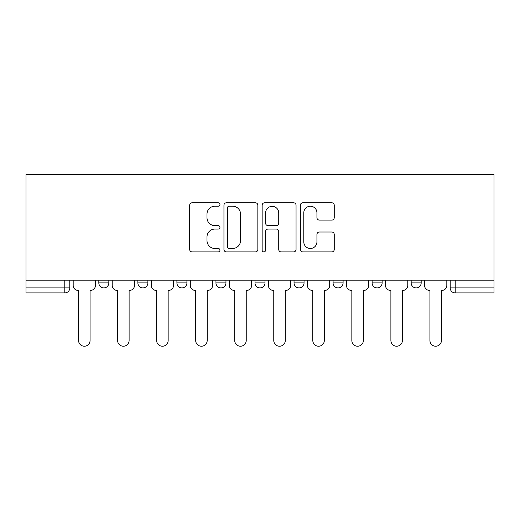 <?xml version="1.0" encoding="UTF-8"?>
<svg xmlns="http://www.w3.org/2000/svg" width="520" height="520" viewBox="0 0 520 520"><rect width="100%" height="100%" fill="white"/><g stroke="black" fill="none" stroke-linecap="round" stroke-linejoin="round"><path stroke-width="0.78" d="M219.96 204.503A1.722 1.722 0 0 0 218.238 202.787L192.14 202.787A2.457 2.457 0 0 0 189.683 205.244L189.683 249.457A2.457 2.457 0 0 0 192.14 251.914L218.238 251.914A1.722 1.722 0 0 0 219.96 250.198A1.722 1.722 0 0 0 218.238 248.475L214.864 248.475A7.859 7.859 0 0 1 206.999 240.617L206.999 236.931A7.859 7.859 0 0 1 214.864 229.073L218.238 229.073A1.722 1.722 0 0 0 219.96 227.35A1.722 1.722 0 0 0 218.238 225.628L214.864 225.628A7.859 7.859 0 0 1 206.999 217.769L206.999 214.084A7.859 7.859 0 0 1 214.864 206.225L218.238 206.225A1.722 1.722 0 0 0 219.96 204.503M411.164 280.156L411.164 282.913L421.174 282.913A5.005 5.005 0 0 1 416.169 287.918A5.005 5.005 0 0 1 411.164 282.913L411.164 280.156M333.079 280.156L333.079 282.913L343.09 282.913A5.005 5.005 0 0 1 338.084 287.918A5.005 5.005 0 0 1 333.079 282.913L333.079 280.156M294.034 280.156L294.034 282.913L304.044 282.913A5.005 5.005 0 0 1 299.039 287.918A5.005 5.005 0 0 1 294.034 282.913L294.034 280.156M215.956 282.913L215.956 280.156L215.956 282.913A5.005 5.005 0 0 0 220.961 287.918A5.005 5.005 0 0 1 215.956 282.913L225.966 282.913A5.005 5.005 0 0 1 220.961 287.918M137.872 282.913L137.872 280.156L137.872 282.913A5.005 5.005 0 0 0 142.876 287.918A5.005 5.005 0 0 1 137.872 282.913L147.881 282.913A5.005 5.005 0 0 1 142.876 287.918A5.005 5.005 0 0 0 147.881 282.913L147.881 280.156L147.881 282.913M331.793 220.103A2.457 2.457 0 0 0 334.25 217.646L334.25 205.244A2.457 2.457 0 0 0 331.793 202.787L302.803 202.787A2.457 2.457 0 0 0 300.346 205.244L300.346 249.457A2.457 2.457 0 0 0 302.803 251.914L331.793 251.914A2.457 2.457 0 0 0 334.25 249.457L334.25 234.475A2.457 2.457 0 0 0 331.793 232.018L319.384 232.018A2.457 2.457 0 0 0 316.933 234.475L316.933 241.904A6.571 6.571 0 0 1 310.362 248.475A6.571 6.571 0 0 1 303.791 241.904L303.791 212.797A6.571 6.571 0 0 1 310.362 206.225A6.571 6.571 0 0 1 316.933 212.797L316.933 217.646A2.457 2.457 0 0 0 319.384 220.103L331.793 220.103M494 280.156L26 280.156L26 174.544L494 174.544L494 292.923L455.208 292.923A5.005 5.005 0 0 1 450.203 287.918L494 287.918M257.849 205.244A2.457 2.457 0 0 0 255.392 202.787L226.408 202.787A2.457 2.457 0 0 0 223.951 205.244L223.951 249.457A2.457 2.457 0 0 0 226.408 251.914L255.392 251.914A2.457 2.457 0 0 0 257.849 249.457L257.849 205.244M264.608 202.787L293.592 202.787A2.457 2.457 0 0 1 296.049 205.244L296.049 249.457A2.457 2.457 0 0 1 293.592 251.914L281.19 251.914A2.457 2.457 0 0 1 278.733 249.457L278.733 231.524A2.457 2.457 0 0 0 276.276 229.073L268.047 229.073A2.457 2.457 0 0 0 265.59 231.524L265.59 250.198A1.722 1.722 0 0 1 263.868 251.914A1.722 1.722 0 0 1 262.151 250.198L262.151 205.244A2.457 2.457 0 0 1 264.608 202.787M450.203 280.156L450.203 287.918M69.797 280.156L69.797 287.918L69.797 280.156M64.792 280.156L64.792 292.923L26 292.923L26 287.918L69.797 287.918A5.005 5.005 0 0 1 64.792 292.923A5.005 5.005 0 0 0 69.797 287.918M26 280.156L26 287.918M421.174 280.156L421.174 282.913M382.129 280.156L382.129 282.913A5.005 5.005 0 0 1 377.124 287.918A5.005 5.005 0 0 1 372.119 282.913L382.129 282.913L382.129 280.156M372.119 280.156L372.119 282.913M343.09 282.913L343.09 280.156L343.09 282.913A5.005 5.005 0 0 1 338.084 287.918M304.044 282.913L304.044 280.156L304.044 282.913A5.005 5.005 0 0 1 299.039 287.918M265.005 280.156L265.005 282.913A5.005 5.005 0 0 1 260 287.918A5.005 5.005 0 0 1 254.995 282.913A5.005 5.005 0 0 0 260 287.918A5.005 5.005 0 0 0 265.005 282.913L265.005 280.156M254.995 280.156L254.995 282.913L265.005 282.913M225.966 280.156L225.966 282.913M186.921 280.156L186.921 282.913A5.005 5.005 0 0 1 181.916 287.918A5.005 5.005 0 0 1 176.911 282.913A5.005 5.005 0 0 0 181.916 287.918M176.911 280.156L176.911 282.913L186.921 282.913M108.836 280.156L108.836 282.913A5.005 5.005 0 0 1 103.831 287.918A5.005 5.005 0 0 1 98.826 282.913A5.005 5.005 0 0 0 103.831 287.918A5.005 5.005 0 0 0 108.836 282.913L108.836 280.156M98.826 280.156L98.826 282.913L108.836 282.913M229.112 206.225A1.722 1.722 0 0 0 227.389 207.942L227.389 246.76A1.722 1.722 0 0 0 229.112 248.475L232.674 248.475A7.859 7.859 0 0 0 240.533 240.617L240.533 214.084A7.859 7.859 0 0 0 232.674 206.225L229.112 206.225M278.733 212.921A6.571 6.571 0 0 0 272.161 206.349A6.571 6.571 0 0 0 265.59 212.921L265.59 223.171A2.457 2.457 0 0 0 268.047 225.628L276.276 225.628A2.457 2.457 0 0 0 278.733 223.171L278.733 212.921M73.177 280.156L73.177 285.415A5.005 5.005 0 0 0 78.182 290.42L78.559 290.42L78.559 340.47A5.759 5.759 0 0 0 84.312 346.229A5.759 5.759 0 0 0 90.07 340.47L90.07 290.42L90.441 290.42A5.005 5.005 0 0 0 95.446 285.415L95.446 280.156M112.216 280.156L112.216 285.415A5.005 5.005 0 0 0 117.221 290.42L117.598 290.42L117.598 340.47A5.759 5.759 0 0 0 123.357 346.229A5.759 5.759 0 0 0 129.109 340.47L129.109 290.42L129.487 290.42A5.005 5.005 0 0 0 134.492 285.415L134.492 280.156M151.262 280.156L151.262 285.415A5.005 5.005 0 0 0 156.267 290.42L156.637 290.42L156.637 340.47A5.759 5.759 0 0 0 162.396 346.229A5.759 5.759 0 0 0 168.155 340.47L168.155 290.42L168.525 290.42A5.005 5.005 0 0 0 173.531 285.415L173.531 280.156M190.3 280.156L190.3 285.415A5.005 5.005 0 0 0 195.306 290.42L195.683 290.42L195.683 340.47A5.759 5.759 0 0 0 201.435 346.229A5.759 5.759 0 0 0 207.194 340.47L207.194 290.42L207.571 290.42A5.005 5.005 0 0 0 212.576 285.415L212.576 280.156M229.339 280.156L229.339 285.415A5.005 5.005 0 0 0 234.344 290.42L234.722 290.42L234.722 340.47A5.759 5.759 0 0 0 240.481 346.229A5.759 5.759 0 0 0 246.233 340.47L246.233 290.42L246.61 290.42A5.005 5.005 0 0 0 251.615 285.415L251.615 280.156M268.385 280.156L268.385 285.415A5.005 5.005 0 0 0 273.39 290.42L273.767 290.42L273.767 340.47A5.759 5.759 0 0 0 279.519 346.229A5.759 5.759 0 0 0 285.279 340.47L285.279 290.42L285.656 290.42A5.005 5.005 0 0 0 290.661 285.415L290.661 280.156M307.424 280.156L307.424 285.415A5.005 5.005 0 0 0 312.429 290.42L312.806 290.42L312.806 340.47A5.759 5.759 0 0 0 318.565 346.229A5.759 5.759 0 0 0 324.317 340.47L324.317 290.42L324.695 290.42A5.005 5.005 0 0 0 329.7 285.415L329.7 280.156M346.469 280.156L346.469 285.415A5.005 5.005 0 0 0 351.475 290.42L351.845 290.42L351.845 340.47A5.759 5.759 0 0 0 357.604 346.229A5.759 5.759 0 0 0 363.363 340.47L363.363 290.42L363.734 290.42A5.005 5.005 0 0 0 368.738 285.415L368.738 280.156M385.509 280.156L385.509 285.415A5.005 5.005 0 0 0 390.513 290.42L390.891 290.42L390.891 340.47A5.759 5.759 0 0 0 396.643 346.229A5.759 5.759 0 0 0 402.402 340.47L402.402 290.42L402.779 290.42A5.005 5.005 0 0 0 407.784 285.415L407.784 280.156M424.554 280.156L424.554 285.415A5.005 5.005 0 0 0 429.559 290.42L429.929 290.42L429.929 340.47A5.759 5.759 0 0 0 435.688 346.229A5.759 5.759 0 0 0 441.441 340.47L441.441 290.42L441.818 290.42A5.005 5.005 0 0 0 446.823 285.415L446.823 280.156M455.208 280.156L455.208 292.923"/></g></svg>
